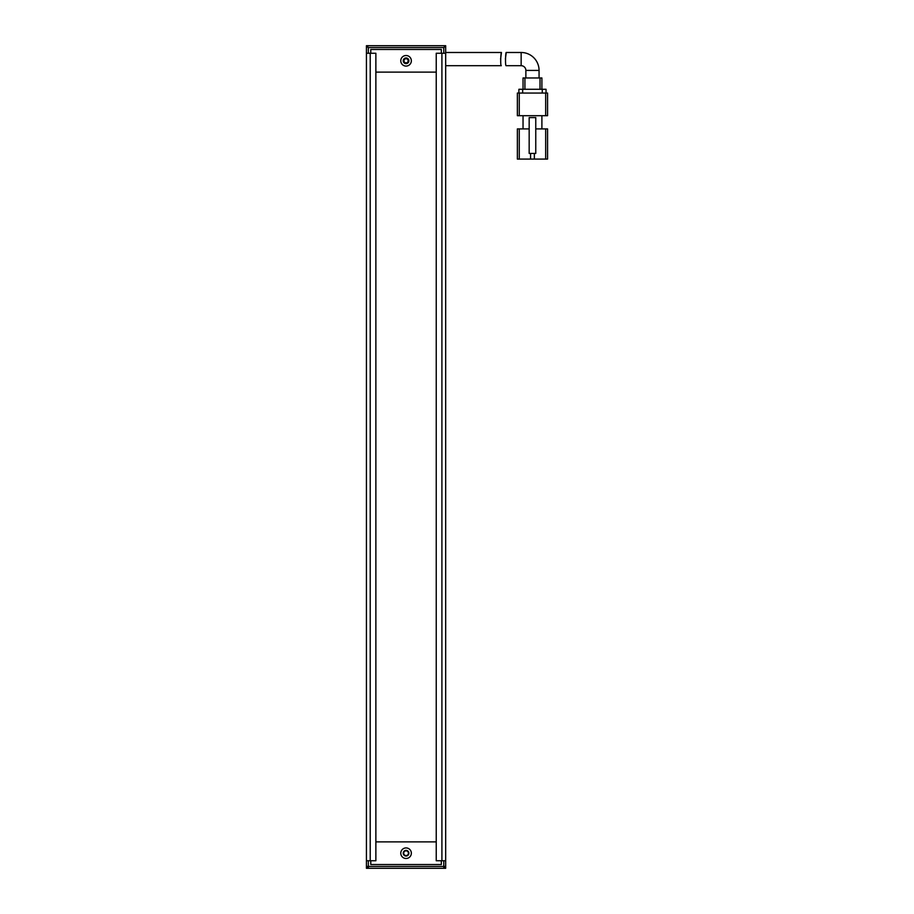 <?xml version="1.0" encoding="UTF-8"?>
<svg xmlns="http://www.w3.org/2000/svg" width="914" height="914" viewBox="0 0 914 914"><rect width="100%" height="100%" fill="white"/><g stroke="black" fill="none" stroke-linecap="round" stroke-linejoin="round"><path stroke-width="1.37" d="M406.056 58.713A2.079 2.079 0 0 0 403.988 60.792A2.079 2.079 0 0 0 406.056 62.872A2.079 2.079 0 0 0 408.135 60.792A2.079 2.079 0 0 0 406.056 58.713M368.331 45.7L366.434 47.585L366.434 45.7L443.793 45.7L445.678 47.585L445.678 53.252L441.908 53.252L441.908 860.748L445.678 860.748L445.678 53.252M367.382 46.648L368.331 47.585L443.793 47.585L444.741 46.648M368.331 53.252L368.331 47.585M443.793 47.585L443.793 53.252M366.434 47.585L366.434 53.252L375.871 53.252L375.871 860.748L370.216 860.748L370.216 53.252M406.056 855.561A2.354 2.354 0 0 0 408.421 853.208A2.354 2.354 0 0 0 406.056 850.843A2.354 2.354 0 0 0 403.702 853.208A2.354 2.354 0 0 0 406.056 855.561M445.678 860.748L445.678 868.3L443.793 868.3L443.793 866.415L445.678 866.415L443.793 868.3L368.331 868.3L366.434 866.415L366.434 860.748L370.216 860.748M443.793 860.748L443.793 866.415L368.331 866.415L368.331 868.3L366.434 868.3L366.434 866.415L368.331 866.415L368.331 860.748M406.056 856.041A2.833 2.833 0 0 1 403.234 853.208A2.833 2.833 0 0 1 406.056 850.374A2.833 2.833 0 0 1 408.889 853.208A2.833 2.833 0 0 1 406.056 856.041M406.056 63.626A2.833 2.833 0 0 1 403.234 60.792A2.833 2.833 0 0 1 406.056 57.959A2.833 2.833 0 0 1 408.889 60.792A2.833 2.833 0 0 1 406.056 63.626M406.056 858.486A5.278 5.278 0 0 1 400.778 853.208A5.278 5.278 0 0 1 406.056 847.929A5.278 5.278 0 0 1 411.346 853.208A5.278 5.278 0 0 1 406.056 858.486M406.056 66.071A5.278 5.278 0 0 1 400.778 60.792A5.278 5.278 0 0 1 406.056 55.514A5.278 5.278 0 0 1 411.346 60.792A5.278 5.278 0 0 1 406.056 66.071M370.776 860.748L370.776 864.53L441.336 864.53L441.336 860.748M441.336 53.252L441.336 49.47L370.776 49.47L370.776 53.252M539.066 77.964L539.066 70.412L525.87 70.412L525.87 77.964M525.87 70.412A4.719 4.719 0 0 0 521.151 65.694L506.15 65.694C505.065 66.105 505.568 52.087 506.23 52.486L521.151 52.486L521.151 65.694M539.066 70.412A17.926 17.926 0 0 0 521.151 52.486M535.764 128.908L545.669 128.908L545.669 159.093L534.359 159.093L534.359 153.426M545.669 159.093L547.566 159.093L547.566 128.908L545.669 128.908M519.266 128.908L517.37 128.908L517.37 159.093L519.266 159.093L519.266 128.908L529.172 128.908M530.577 153.426L530.577 159.093L534.359 159.093M517.37 159.093L517.37 128.908M523.037 128.908L523.037 115.701M541.899 115.701L541.899 128.908M530.577 159.093L519.266 159.093M545.669 115.701L547.566 115.701L547.566 93.057L545.669 93.057L545.669 115.701L519.266 115.701L519.266 93.057L545.669 93.057M517.37 115.701L517.37 93.057L517.37 115.701L519.266 115.701M535.764 153.426L535.764 117.586L529.172 117.586L529.172 153.426L535.764 153.426M519.266 93.057L517.37 93.057M522.659 93.057L522.659 89.286L518.889 89.286L518.889 93.057M546.046 93.057L546.046 89.286L542.276 89.286L542.276 93.057M522.659 89.286L542.276 89.286M523.037 77.964L523.037 89.286L523.037 77.964L540.014 77.964L540.014 89.286M541.899 89.286L541.899 77.964L540.014 77.964M505.385 59.079L506.23 52.486M445.678 65.694L501.318 65.694C500.232 66.116 500.792 52.087 501.455 52.486L445.678 52.486M501.455 52.486L500.586 59.079M375.871 841.885L436.241 841.885M436.241 72.115L375.871 72.115M443.793 45.7L445.678 45.7L445.678 47.585M441.908 860.748L436.241 860.748L436.241 53.252L441.908 53.252M366.434 860.748L366.434 53.252M524.922 89.286L524.922 77.964"/></g></svg>
